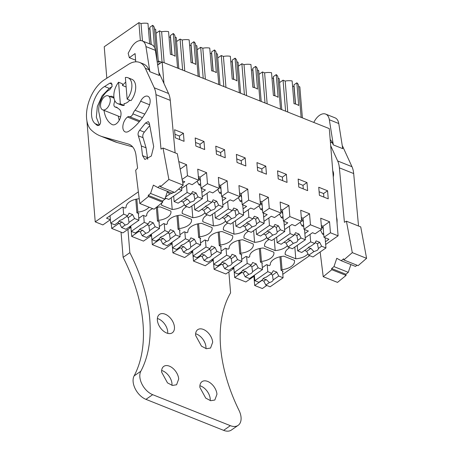 <?xml version="1.0" encoding="UTF-8"?>
<svg xmlns="http://www.w3.org/2000/svg" width="453" height="453" viewBox="0 0 453 453"><rect width="100%" height="100%" fill="white"/><g stroke="black" fill="none" stroke-linecap="round" stroke-linejoin="round"><path stroke-width="0.68" d="M86.919 120.877L95.226 221.862L138.363 191.851M157.678 65.073L162.18 61.942L163.946 83.426M86.478 115.458L86.489 114.598M119.009 223.352L111.698 228.437L122.882 232.899L130.356 227.695L130.243 226.296M129.003 227.157L130.356 227.695M146.698 215.464L145.719 216.364L143.074 215.311L138.765 218.306M146.715 215.673A14.009 7.525 -4.7 0 1 146.71 215.566A14.009 7.525 -4.7 0 1 152.746 208.663M156.155 207.542A14.009 7.525 -4.7 0 1 160.311 206.896L170.838 211.092A14.009 7.525 -4.7 0 1 170.957 211.806A14.009 7.525 -4.7 0 1 158.488 220.368L157.491 221.058L156.37 207.491M159.009 222.259L159.547 221.885L157.491 221.058M149.598 235.373L150.951 235.917L143.476 241.115L131.704 236.421L139.014 231.336M167.293 223.68L166.313 224.58L163.669 223.527L159.36 226.523M167.31 223.89A14.009 7.525 -4.7 0 1 167.304 223.782A14.009 7.525 -4.7 0 1 180.906 215.113L191.432 219.314A14.009 7.525 -4.7 0 1 191.551 220.022A14.009 7.525 -4.7 0 1 179.082 228.584L178.08 229.28L176.964 215.707M179.603 230.475L180.141 230.101L178.08 229.28M170.192 243.589L171.545 244.133L164.071 249.331L152.299 244.637L159.609 239.552M187.887 231.896L186.908 232.802L184.263 231.743L179.954 234.739M187.904 232.106A14.009 7.525 -4.7 0 1 187.893 232.004A14.009 7.525 -4.7 0 1 201.5 223.329L212.027 227.531A14.009 7.525 -4.7 0 1 212.146 228.238A14.009 7.525 -4.7 0 1 199.677 236.8L198.674 237.497L197.559 223.924M200.198 238.691L200.736 238.318L198.674 237.497M190.787 251.806L192.14 252.349L184.66 257.547L172.893 252.853L180.203 247.768M208.482 240.113L207.502 241.019L204.858 239.96L200.549 242.955M208.499 240.322A14.009 7.525 -4.7 0 1 208.488 240.22A14.009 7.525 -4.7 0 1 222.095 231.545L232.621 235.747A14.009 7.525 -4.7 0 1 232.74 236.455A14.009 7.525 -4.7 0 1 220.266 245.022L219.269 245.713L218.153 232.14M220.792 246.908L221.33 246.534L219.269 245.713M211.381 260.028L212.734 260.566L205.254 265.769L193.488 261.07L200.798 255.985M229.076 248.329L228.097 249.235L225.452 248.176L221.143 251.172M229.093 248.538A14.009 7.525 -4.7 0 1 229.082 248.437A14.009 7.525 -4.7 0 1 242.689 239.767L253.21 243.963A14.009 7.525 -4.7 0 1 253.335 244.671A14.009 7.525 -4.7 0 1 240.86 253.238L239.864 253.929L238.748 240.356M241.387 255.124L241.925 254.75L239.864 253.929M231.976 268.244L233.329 268.782L225.849 273.986L214.082 269.292L221.392 264.201M249.671 256.551L248.691 257.451L246.041 256.398L241.738 259.393M249.688 256.76A14.009 7.525 -4.7 0 1 249.677 256.653A14.009 7.525 -4.7 0 1 263.284 247.984L273.805 252.179A14.009 7.525 -4.7 0 1 273.929 252.887A14.009 7.525 -4.7 0 1 261.455 261.455L260.458 262.145L259.343 248.578M261.981 263.346L262.519 262.972L260.458 262.145M252.57 276.46L253.335 276.766L245.854 281.97L234.677 277.508L241.987 272.423M270.265 264.767L269.286 265.668L266.636 264.614L262.332 267.61M270.282 264.977A14.009 7.525 -4.7 0 1 270.271 264.869A14.009 7.525 -4.7 0 1 283.878 256.2L294.399 260.396A14.009 7.525 -4.7 0 1 294.524 261.109A14.009 7.525 -4.7 0 1 282.049 269.671L281.053 270.367L279.937 256.794M282.576 271.562L283.114 271.188L281.053 270.367M266.772 285.452L262.332 288.538L254.682 285.486L261.993 280.401M282.802 274.303L309.642 255.634M325.673 244.478L338.102 235.832L330.452 232.78L323.974 237.287L323.063 226.245L321.324 225.549M325.447 241.738L328.974 239.286L323.974 237.287M307.972 253.861A14.009 7.525 -4.7 0 1 295.781 258.793L285.26 254.597A14.009 7.525 -4.7 0 1 285.141 253.884A14.009 7.525 -4.7 0 1 289.733 247.683M304.852 233.522L308.38 231.07L303.969 229.309L310.447 224.796L321.63 229.258L315.146 233.765L312.502 232.712L305.203 237.785M287.378 245.645A14.009 7.525 -4.7 0 1 275.186 250.577L264.665 246.375A14.009 7.525 -4.7 0 1 264.546 245.668A14.009 7.525 -4.7 0 1 269.139 239.467M284.257 225.305L287.785 222.848L283.374 221.087L289.852 216.579L301.624 221.279L295.141 225.787L291.908 224.495L284.609 229.569M266.783 237.429A14.009 7.525 -4.7 0 1 254.592 242.361L244.071 238.159A14.009 7.525 -4.7 0 1 243.952 237.451A14.009 7.525 -4.7 0 1 248.544 231.251M263.663 217.089L267.191 214.631L262.78 212.87L269.258 208.363L281.03 213.057L274.546 217.565L271.313 216.274L264.014 221.353M246.189 229.212A14.009 7.525 -4.7 0 1 233.997 234.144L223.476 229.943A14.009 7.525 -4.7 0 1 223.357 229.235A14.009 7.525 -4.7 0 1 227.95 223.035M243.068 208.873L246.596 206.415L242.185 204.654L248.663 200.147L260.435 204.841L253.952 209.348L250.719 208.057L243.42 213.137M225.594 220.99A14.009 7.525 -4.7 0 1 213.403 225.922L202.882 221.727A14.009 7.525 -4.7 0 1 202.763 221.019A14.009 7.525 -4.7 0 1 207.355 214.818M222.474 200.651L226.002 198.199L221.591 196.438L228.069 191.93L239.841 196.625L233.357 201.132L230.124 199.841L222.825 204.92M204.999 212.774A14.009 7.525 -4.7 0 1 192.808 217.706L182.287 213.51A14.009 7.525 -4.7 0 1 182.168 212.802A14.009 7.525 -4.7 0 1 186.761 206.602M201.879 192.434L205.407 189.983L200.996 188.221L207.474 183.714L219.246 188.408L212.763 192.916L209.529 191.625L202.231 196.698M184.405 204.558A14.009 7.525 -4.7 0 1 172.214 209.49L161.693 205.294A14.009 7.525 -4.7 0 1 161.574 204.58A14.009 7.525 -4.7 0 1 161.755 202.984M162.559 201.392A14.009 7.525 -4.7 0 1 163.856 199.971M164.484 199.456A14.009 7.525 -4.7 0 1 166.166 198.38M182.117 179.45L187.468 175.73L198.652 180.192L192.168 184.699L188.935 183.408L181.636 188.482M182.808 183.159L184.813 181.761L182.366 180.787M95.226 221.862L102.876 224.915L110.351 219.716L110.028 215.753M126.104 207.242L125.124 208.148L122.48 207.089L106.529 218.187L110.351 219.716M126.121 207.457A14.009 7.525 -4.7 0 1 126.115 207.349A14.009 7.525 -4.7 0 1 139.218 198.72M149.06 207.197A14.009 7.525 -4.7 0 1 137.893 212.151L136.897 212.842L135.775 199.275M138.414 214.043L138.952 213.663L136.897 212.842M187.468 175.73L186.562 164.682L178.788 161.579M198.652 180.192L197.74 169.145L206.568 172.667L200.09 177.174L198.346 176.477M207.474 183.714L206.568 172.667M219.246 188.408L218.335 177.361L227.163 180.883L220.685 185.39L218.941 184.694M228.069 191.93L227.163 180.883M239.841 196.625L238.929 185.577L247.757 189.099L241.279 193.607L239.535 192.91M248.663 200.147L247.757 189.099M260.435 204.841L259.524 193.793L268.352 197.315L261.868 201.823L260.13 201.132M269.258 208.363L268.352 197.315M281.03 213.057L280.118 202.015L288.946 205.537L282.462 210.045L280.724 209.348M289.852 216.579L288.946 205.537M301.624 221.279L300.713 210.232L309.541 213.754L303.057 218.261L301.319 217.565M310.447 224.796L309.541 213.754M321.63 229.258L320.718 218.21L329.546 221.732L323.063 226.245M330.452 232.78L329.546 221.732M162.18 61.942L329.291 128.618L338.102 235.832M175.249 137.803L184.071 141.325L183.408 133.261L174.581 129.739L175.249 137.803M204.003 141.478L195.175 137.955L195.843 146.019L204.665 149.541L204.003 141.478L200.016 144.252L195.549 142.469M266.449 174.19L265.786 166.126L256.959 162.604L257.621 170.673L266.449 174.19M307.638 190.628L306.975 182.565L298.148 179.043L298.81 187.106L307.638 190.628M245.192 157.91L245.854 165.974L237.027 162.451L236.364 154.388L245.192 157.91L241.206 160.685L236.738 158.901M278.216 178.89L287.043 182.412L286.381 174.348L277.553 170.826L278.216 178.89M327.57 190.781L328.232 198.844L319.405 195.322L318.742 187.259L327.57 190.781L323.584 193.556L319.116 191.772M225.26 157.757L224.597 149.694L215.77 146.172L216.438 154.235L225.26 157.757M234.677 277.508L234.263 272.48M214.082 269.292L213.669 264.263M193.488 261.07L193.074 256.047M172.893 252.853L172.48 247.831M152.299 244.637L151.885 239.614M131.704 236.421L131.291 231.392M111.698 228.437L111.285 223.414M254.682 285.486L253.867 275.56M126.144 86.97L122.542 85.532L122.395 83.754L118.573 82.225L120.351 103.879L124.179 105.402L124.031 103.624A11.982 6.869 -68.2 0 0 127.293 102.435A11.982 6.869 -68.2 0 0 129.796 100.204M100.555 106.206A7.537 4.32 -68.2 0 0 102.621 109.824A7.537 4.32 -68.2 0 0 107.905 107.185A7.537 4.32 -68.2 0 0 110.272 99.445A7.537 4.32 -68.2 0 0 108.205 95.826A7.537 4.32 -68.2 0 0 102.922 98.465A7.537 4.32 -68.2 0 0 100.555 106.206M157.406 207.27L158.488 220.368M150.951 235.917L150.838 234.512M178.001 215.486L179.082 228.584M171.545 244.133L171.432 242.729M198.595 223.708L199.677 236.8M192.14 252.349L192.027 250.945M219.19 231.925L220.266 245.022M212.734 260.566L212.621 259.161M239.784 240.141L240.86 253.238M233.329 268.782L233.216 267.383M260.379 248.357L261.455 261.455M253.335 276.766L253.267 275.973M280.973 256.574L282.049 269.671M294.818 247.072L295.781 258.793M285.141 253.165L285.26 254.597M303.969 229.309L303.057 218.261M274.224 238.856L275.186 250.577M264.546 244.948L264.665 246.375M283.374 221.087L282.462 210.045M253.629 230.634L254.592 242.361M243.952 236.732L244.071 238.159M262.78 212.87L261.868 201.823M233.035 222.417L233.997 234.144M223.357 228.516L223.476 229.943M242.185 204.654L241.279 193.607M212.44 214.201L213.403 225.922M202.763 220.3L202.882 221.727M221.591 196.438L220.685 185.39M191.846 205.985L192.808 217.706M182.168 212.078L182.287 213.51M200.996 188.221L200.09 177.174M171.251 197.768L172.214 209.49M161.579 203.861L161.693 205.294M186.562 164.682L180.192 169.116M136.812 199.054L137.893 212.151M183.408 133.261L179.422 136.036L174.954 134.252M179.711 139.586L179.422 136.036M200.305 147.803L200.016 144.252M265.786 166.126L261.8 168.901L257.332 167.117M262.089 172.451L261.8 168.901M306.975 182.565L302.989 185.339L298.521 183.556M303.278 188.89L302.989 185.339M241.494 164.235L241.206 160.685M286.381 174.348L282.395 177.117L277.927 175.339M282.683 180.668L282.395 177.117M323.872 197.106L323.584 193.556M224.597 149.694L220.611 152.468L216.143 150.685M220.9 156.019L220.611 152.468M142.469 41.002L141.036 23.562L138.895 22.65L140.368 40.577M106.817 78.227L104.23 46.761L138.895 22.65M154.428 28.896L155.679 29.354L158.318 61.472M154.507 47.52L152.678 25.3A10.595 5.691 -4.7 0 1 154.36 28.046L157.106 61.432M149.649 43.862L147.967 23.426A10.595 5.691 -4.7 0 0 141.036 23.562M159.133 64.06L158.799 61.138L161.681 62.288M216.211 53.55L217.463 54.003L220.011 85.017M205.368 79.173L202.819 48.216A10.595 5.691 -4.7 0 1 209.75 48.075L211.619 70.821A10.595 5.691 -4.7 0 1 216.33 72.695L214.462 49.949A10.595 5.691 -4.7 0 1 216.143 52.695L218.759 84.518M202.819 48.216L200.679 47.305L203.227 78.324M197.191 49.728L200.679 47.305M236.806 61.767L238.057 62.225L240.605 93.233M225.962 87.389L223.414 56.432A10.595 5.691 -4.7 0 1 230.345 56.291L232.213 79.037A10.595 5.691 -4.7 0 1 236.925 80.911L235.056 58.165A10.595 5.691 -4.7 0 1 236.738 60.912L239.354 92.735M223.414 56.432L221.274 55.521L223.822 86.54M217.785 57.944L221.274 55.521M175.022 37.112L176.274 37.571L178.822 68.584M164.179 62.741L161.63 31.784A10.595 5.691 -4.7 0 1 168.561 31.642L170.43 54.383A10.595 5.691 -4.7 0 1 175.141 56.257L173.273 33.516A10.595 5.691 -4.7 0 1 174.954 36.263L177.57 68.08M161.63 31.784L159.49 30.866L162.049 62.033M156.002 33.29L159.49 30.866M195.617 45.334L196.868 45.787L199.416 76.8M184.773 70.957L182.225 40A10.595 5.691 -4.7 0 1 189.156 39.858L191.024 62.599A10.595 5.691 -4.7 0 1 195.736 64.473L193.867 41.733A10.595 5.691 -4.7 0 1 195.549 44.479L198.165 76.302M182.225 40L180.084 39.083L182.633 70.102M176.596 41.512L180.084 39.083M277.995 78.199L279.246 78.658L281.794 109.671M267.151 103.828L264.603 72.871A10.595 5.691 -4.7 0 1 271.534 72.729L273.402 95.47A10.595 5.691 -4.7 0 1 278.114 97.344L276.245 74.603A10.595 5.691 -4.7 0 1 277.927 77.35L280.543 109.167M264.603 72.871L262.463 71.953L265.011 102.973M258.974 74.377L262.463 71.953M257.4 69.983L258.652 70.442L261.2 101.455M246.557 95.611L244.008 64.649A10.595 5.691 -4.7 0 1 250.939 64.513L252.808 87.253A10.595 5.691 -4.7 0 1 257.519 89.128L255.651 66.387A10.595 5.691 -4.7 0 1 257.332 69.128L259.948 100.951M244.008 64.649L241.868 63.737L244.416 94.756M238.38 66.161L241.868 63.737M287.746 112.044L285.197 81.087L283.057 80.17L285.605 111.189M279.569 82.593L283.057 80.17M298.589 86.415L299.841 86.874L302.389 117.888M285.197 81.087A10.595 5.691 -4.7 0 1 292.128 80.945L293.997 103.686A10.595 5.691 -4.7 0 1 298.708 105.56L296.84 82.82A10.595 5.691 -4.7 0 1 298.521 85.566L301.137 117.389M118.573 82.225A13.913 7.973 -68.2 0 0 117.701 103.612L121.529 105.136A13.913 7.973 -68.2 0 0 124.179 105.402M127.146 99.15L130.974 100.674A13.913 7.973 -68.2 0 0 131.84 79.292L128.018 77.763A13.913 7.973 -68.2 0 0 125.368 77.497L127.146 99.15A13.913 7.973 -68.2 0 0 128.018 77.763M321.517 227.887L322.434 227.247L321.432 226.845M322.434 227.247L323.289 228.952M320.481 230.056L322.496 234.088L323.646 233.289M323.753 234.586L322.496 234.088M301.46 219.297L301.84 219.031L301.426 218.867M301.84 219.031L303.374 222.095M300.124 222.315L301.902 225.871L303.589 224.699M303.748 226.602L301.902 225.871M280.866 211.081L281.245 210.815L280.832 210.645M281.245 210.815L282.78 213.878M279.529 214.099L281.307 217.65L282.995 216.477M283.153 218.386L281.307 217.65M260.271 202.859L260.651 202.599L260.237 202.429M260.651 202.599L262.185 205.662M258.935 205.883L260.713 209.433L262.4 208.261M262.559 210.169L260.713 209.433M239.677 194.643L240.056 194.377L239.643 194.212M240.056 194.377L241.591 197.446M238.34 197.667L240.118 201.217L241.806 200.045M241.964 201.953L240.118 201.217M219.082 186.426L219.462 186.16L219.048 185.996M219.462 186.16L220.996 189.224M217.746 189.45L219.524 193.001L221.211 191.829M221.37 193.737L219.524 193.001M198.488 178.21L198.867 177.944L198.454 177.78M198.867 177.944L200.402 181.007M197.151 181.228L198.929 184.784L200.617 183.612M200.775 185.515L198.929 184.784M148.397 28.641L149.96 29.122M151.223 44.49L149.807 27.299L152.678 25.3M159.031 63.947L157.65 64.909M158.799 61.138L157.231 62.231M210.181 53.295L211.744 53.777M213.17 71.172L211.591 51.948L214.462 49.949M230.775 61.512L232.338 61.993M233.765 79.388L232.185 60.164L235.056 58.165M168.992 36.857L170.554 37.339M171.981 54.739L170.402 35.515L173.273 33.516M189.586 45.079L191.149 45.56M192.576 62.956L190.996 43.731L193.867 41.733M271.964 77.944L273.521 78.426M274.954 95.826L273.374 76.602L276.245 74.603M251.37 69.728L252.933 70.209M254.359 87.61L252.78 68.38L255.651 66.387M292.559 86.166L294.116 86.648M295.549 104.043L293.969 84.819L296.84 82.82M117.701 103.612A13.913 7.973 -68.2 0 0 120.351 103.879M149.83 29.213L151.081 44.434M211.613 53.867L213.029 71.132M232.208 62.084L233.623 79.349M170.424 37.429L171.84 54.7M191.019 45.651L192.434 62.916M273.397 78.516L274.812 95.787M252.802 70.3L254.218 87.571M293.991 86.738L295.407 104.003M178.567 189.144L181.795 190.43L168.833 199.445L165.249 198.018M181.795 190.43L181.483 186.619M165.605 196.947L169.75 194.065L172.927 192.899A5.413 2.905 175.3 0 0 173.776 192.106M169.75 194.065L167.378 191.693M123.069 207.327L123.629 214.15L110.668 223.165L110.056 215.736M123.629 214.15L127.667 215.758L122.078 219.648A5.413 2.905 175.3 0 0 119.535 220.702A5.413 2.905 175.3 0 0 118.301 222.276L114.705 224.779L110.668 223.165M129.003 222.412L134.592 218.527L138.924 220.254L125.968 229.269L121.631 227.542L119.666 223.612L121.999 221.993L125.226 225.039A5.413 2.905 175.3 0 0 127.769 223.986A5.413 2.905 175.3 0 0 129.003 222.412L128.301 217.604A5.413 2.905 175.3 0 0 126.54 216.545M117.576 222.78L119.666 223.612M138.924 220.254L138.363 213.431M127.667 215.758L129.099 213.187L132.627 214.597L134.592 218.527M119.054 221.087A5.413 2.905 175.3 0 0 121.999 221.993M121.631 227.542L125.226 225.039M128.301 217.604L132.627 214.597M186.483 185.113L187.089 192.542L174.133 201.562L173.68 196.075M187.089 192.542L191.132 194.156L187.078 196.976A5.413 2.905 175.3 0 0 185.288 197.825A5.413 2.905 175.3 0 0 184.218 198.963L178.171 203.171L174.133 201.562M191.517 193.465A5.413 2.905 175.3 0 1 193.867 194.541L194.801 199.184L198.057 196.919L202.389 198.646L189.428 207.667L185.096 205.934L183.131 202.01L187.349 199.077L190.345 202.287L193.522 201.115A5.413 2.905 175.3 0 0 194.801 199.184L194.773 198.742M181.041 201.177L183.131 202.01M202.389 198.646L201.551 188.442M191.132 194.156L192.559 191.585L196.092 192.995L198.057 196.919M184.807 198.21A5.413 2.905 175.3 0 0 187.349 199.077M185.096 205.934L190.345 202.287M193.867 194.541L196.092 192.995M143.663 215.543L144.224 222.366L131.262 231.381L130.809 225.9M144.224 222.366L148.261 223.98L142.672 227.865A5.413 2.905 175.3 0 0 140.13 228.918A5.413 2.905 175.3 0 0 138.895 230.492L135.3 232.995L131.262 231.381M149.598 230.628L155.186 226.743L159.518 228.471L146.557 237.485L142.225 235.758L140.26 231.828L142.593 230.209L145.821 233.255A5.413 2.905 175.3 0 0 148.363 232.202A5.413 2.905 175.3 0 0 149.598 230.628L148.895 225.826A5.413 2.905 175.3 0 0 147.134 224.762M138.171 230.996L140.26 231.828M159.518 228.471L158.958 221.647M148.261 223.98L149.694 221.404L153.222 222.814L155.186 226.743M139.649 229.303A5.413 2.905 175.3 0 0 142.593 230.209M142.225 235.758L145.821 233.255M148.895 225.826L153.222 222.814M207.078 193.329L207.684 200.764L194.728 209.779L194.275 204.292M207.684 200.764L211.727 202.372L207.672 205.192A5.413 2.905 175.3 0 0 205.883 206.041A5.413 2.905 175.3 0 0 204.813 207.18L198.765 211.387L194.728 209.779M212.112 201.681A5.413 2.905 175.3 0 1 214.462 202.757L215.396 207.4L218.652 205.135L222.984 206.868L210.022 215.883L205.69 214.156L203.725 210.226L207.944 207.293L210.939 210.503L214.116 209.331A5.413 2.905 175.3 0 0 215.396 207.4L215.368 206.964M201.636 209.394L203.725 210.226M222.984 206.868L222.146 196.659M211.727 202.372L213.153 199.801L216.687 201.211L218.652 205.135M205.402 206.432A5.413 2.905 175.3 0 0 207.944 207.293M205.69 214.156L210.939 210.503M214.462 202.757L216.687 201.211M164.258 223.759L164.818 230.583L151.857 239.597L151.404 234.116M164.818 230.583L168.856 232.196L163.267 236.081A5.413 2.905 175.3 0 0 160.724 237.134A5.413 2.905 175.3 0 0 159.49 238.708L155.894 241.211L151.857 239.597M170.192 238.85L175.781 234.96L180.113 236.687L167.151 245.702L162.82 243.974L160.855 240.05L163.188 238.425L166.415 241.472A5.413 2.905 175.3 0 0 168.958 240.424A5.413 2.905 175.3 0 0 170.192 238.85L169.49 234.042A5.413 2.905 175.3 0 0 167.729 232.978M158.765 239.212L160.855 240.05M180.113 236.687L179.552 229.864M168.856 232.196L170.288 229.626L173.816 231.03L175.781 234.96M160.243 237.519A5.413 2.905 175.3 0 0 163.188 238.425M162.82 243.974L166.415 241.472M169.49 234.042L173.816 231.03M227.672 201.545L228.278 208.98L215.322 217.995L214.869 212.514M228.278 208.98L232.321 210.588L228.261 213.414A5.413 2.905 175.3 0 0 226.477 214.263A5.413 2.905 175.3 0 0 225.407 215.396L219.36 219.609L215.322 217.995M232.706 209.898A5.413 2.905 175.3 0 1 235.056 210.973L235.99 215.617L239.246 213.357L243.578 215.084L230.617 224.099L226.285 222.372L224.32 218.442L228.539 215.509L231.534 218.72L234.711 217.548A5.413 2.905 175.3 0 0 235.99 215.617L235.962 215.181M222.23 217.61L224.32 218.442M243.578 215.084L242.74 204.875M232.321 210.588L233.748 208.018L237.281 209.428L239.246 213.357M225.996 214.648A5.413 2.905 175.3 0 0 228.539 215.509M226.285 222.372L231.534 218.72M235.056 210.973L237.281 209.428M184.847 231.976L185.413 238.799L172.451 247.819L171.998 242.332M185.413 238.799L189.45 240.413L183.861 244.303A5.413 2.905 175.3 0 0 181.319 245.35A5.413 2.905 175.3 0 0 180.084 246.925L176.489 249.427L172.451 247.819M190.787 247.066L196.376 243.176L200.707 244.903L187.746 253.923L183.414 252.191L181.449 248.267L183.782 246.647L187.01 249.694A5.413 2.905 175.3 0 0 189.552 248.64A5.413 2.905 175.3 0 0 190.787 247.066L190.084 242.259A5.413 2.905 175.3 0 0 188.318 241.2M179.36 247.429L181.449 248.267M200.707 244.903L200.147 238.08M189.45 240.413L190.883 237.842L194.411 239.252L196.376 243.176M180.838 245.741A5.413 2.905 175.3 0 0 183.782 246.647M183.414 252.191L187.01 249.694M190.084 242.259L194.411 239.252M248.267 209.767L248.873 217.197L235.917 226.211L235.464 220.73M248.873 217.197L252.916 218.81L248.856 221.63A5.413 2.905 175.3 0 0 247.066 222.48A5.413 2.905 175.3 0 0 246.002 223.618L239.954 227.825L235.917 226.211M253.295 218.12A5.413 2.905 175.3 0 1 255.651 219.195L256.585 223.839L259.841 221.574L264.173 223.301L251.211 232.315L246.879 230.588L244.914 226.659L249.133 223.725L252.128 226.936L255.305 225.764A5.413 2.905 175.3 0 0 256.585 223.839L256.557 223.397M242.825 225.826L244.914 226.659M264.173 223.301L263.335 213.091M252.916 218.81L254.343 216.24L257.876 217.644L259.841 221.574M246.591 222.865A5.413 2.905 175.3 0 0 249.133 223.725M246.879 230.588L252.128 226.936M255.651 219.195L257.876 217.644M205.441 240.198L206.007 247.021L193.046 256.036L192.593 250.549M206.007 247.021L210.045 248.629L204.456 252.519A5.413 2.905 175.3 0 0 201.913 253.572A5.413 2.905 175.3 0 0 200.679 255.147L197.083 257.644L193.046 256.036M211.381 255.282L216.97 251.392L221.302 253.125L208.34 262.14L204.009 260.407L202.044 256.483L204.377 254.863L207.604 257.91A5.413 2.905 175.3 0 0 210.147 256.857A5.413 2.905 175.3 0 0 211.381 255.282L210.679 250.475A5.413 2.905 175.3 0 0 208.912 249.416M199.954 255.651L202.044 256.483M221.302 253.125L220.741 246.302M210.045 248.629L211.477 246.058L215.005 247.468L216.97 251.392M201.432 253.957A5.413 2.905 175.3 0 0 204.377 254.863M204.009 260.407L207.604 257.91M210.679 250.475L215.005 247.468M268.856 217.984L269.467 225.413L256.511 234.428L256.058 228.946M269.467 225.413L273.51 227.027L269.45 229.847A5.413 2.905 175.3 0 0 267.661 230.696A5.413 2.905 175.3 0 0 266.596 231.834L260.549 236.041L256.511 234.428M273.889 226.336A5.413 2.905 175.3 0 1 276.245 227.412L277.179 232.055L280.435 229.79L284.767 231.517L271.806 240.532L267.474 238.805L265.509 234.881L269.728 231.942L272.723 235.152L275.9 233.98A5.413 2.905 175.3 0 0 277.179 232.055L277.151 231.613M263.42 234.042L265.509 234.881M284.767 231.517L283.929 221.313M273.51 227.027L274.937 224.456L278.47 225.86L280.435 229.79M267.185 231.081A5.413 2.905 175.3 0 0 269.728 231.942M267.474 238.805L272.723 235.152M276.245 227.412L278.47 225.86M226.036 248.414L226.596 255.237L213.64 264.252L213.187 258.771M226.596 255.237L230.639 256.845L225.05 260.735A5.413 2.905 175.3 0 0 222.502 261.789A5.413 2.905 175.3 0 0 221.274 263.363L217.678 265.86L213.64 264.252M231.976 263.499L237.565 259.609L241.896 261.341L228.935 270.356L224.603 268.629L222.638 264.699L224.971 263.08L228.199 266.126A5.413 2.905 175.3 0 0 230.741 265.073A5.413 2.905 175.3 0 0 231.976 263.499L231.273 258.691A5.413 2.905 175.3 0 0 229.507 257.632M220.549 263.867L222.638 264.699M241.896 261.341L241.336 254.518M230.639 256.845L232.066 254.275L235.6 255.685L237.565 259.609M222.027 262.174A5.413 2.905 175.3 0 0 224.971 263.08M224.603 268.629L228.199 266.126M231.273 258.691L235.6 255.685M289.45 226.2L290.062 233.629L277.1 242.649L276.653 237.162M290.062 233.629L294.105 235.243L290.045 238.063A5.413 2.905 175.3 0 0 288.255 238.912A5.413 2.905 175.3 0 0 287.191 240.05L281.143 244.258L277.1 242.649M294.484 234.552A5.413 2.905 175.3 0 1 296.84 235.628L297.774 240.271L301.03 238.006L305.362 239.733L292.4 248.754L288.068 247.021L286.103 243.097L290.322 240.164L293.317 243.369L296.494 242.202A5.413 2.905 175.3 0 0 297.774 240.271L297.746 239.83M284.014 242.259L286.103 243.097M305.362 239.733L304.524 229.529M294.105 235.243L295.532 232.672L299.065 234.082L301.03 238.006M287.78 239.297A5.413 2.905 175.3 0 0 290.322 240.164M288.068 247.021L293.317 243.369M296.84 235.628L299.065 234.082M246.63 256.63L247.191 263.453L234.235 272.468L233.782 266.987M247.191 263.453L251.234 265.062L245.645 268.952A5.413 2.905 175.3 0 0 243.097 270.005A5.413 2.905 175.3 0 0 241.868 271.579L238.272 274.082L234.235 272.468M252.57 271.715L258.159 267.831L262.491 269.558L249.529 278.572L245.198 276.845L243.233 272.916L245.566 271.296L248.793 274.342A5.413 2.905 175.3 0 0 251.336 273.289A5.413 2.905 175.3 0 0 252.57 271.715L251.868 266.908A5.413 2.905 175.3 0 0 250.101 265.849M241.143 272.083L243.233 272.916M262.491 269.558L261.93 262.734M251.234 265.062L252.661 262.491L256.194 263.901L258.159 267.831M242.621 270.39A5.413 2.905 175.3 0 0 245.566 271.296M245.198 276.845L248.793 274.342M251.868 266.908L256.194 263.901M310.045 234.416L310.656 241.851L297.695 250.866L297.247 245.379M310.656 241.851L314.699 243.459L310.639 246.279A5.413 2.905 175.3 0 0 308.85 247.128A5.413 2.905 175.3 0 0 307.785 248.267L301.738 252.474L297.695 250.866M315.078 242.768A5.413 2.905 175.3 0 1 317.434 243.844L318.368 248.487L321.624 246.222L325.956 247.955L312.995 256.97L308.663 255.237L306.698 251.313L310.917 248.38L313.912 251.591L317.089 250.418A5.413 2.905 175.3 0 0 318.368 248.487L318.34 248.051M304.609 250.481L306.698 251.313M325.956 247.955L325.118 237.746M314.699 243.459L316.126 240.888L319.659 242.298L321.624 246.222M308.374 247.519A5.413 2.905 175.3 0 0 310.917 248.38M308.663 255.237L313.912 251.591M317.434 243.844L319.659 242.298M267.225 264.846L267.785 271.67L254.829 280.684L254.376 275.203M267.785 271.67L271.828 273.284L266.239 277.168A5.413 2.905 175.3 0 0 263.691 278.221A5.413 2.905 175.3 0 0 262.463 279.795L258.867 282.298L254.829 280.684M273.165 279.931L278.754 276.047L283.085 277.774L270.124 286.789L265.792 285.062L263.827 281.137L266.16 279.512L269.388 282.559A5.413 2.905 175.3 0 0 271.93 281.511A5.413 2.905 175.3 0 0 273.165 279.931L272.463 275.13A5.413 2.905 175.3 0 0 270.696 274.065M261.738 280.299L263.827 281.137M283.085 277.774L282.525 270.951M271.828 273.284L273.255 270.713L276.789 272.117L278.754 276.047M263.216 278.606A5.413 2.905 175.3 0 0 266.16 279.512M265.792 285.062L269.388 282.559M272.463 275.13L276.789 272.117M228.867 271.885L230.588 292.848A140.657 87.038 -124.8 0 0 239.031 410.412A15.459 9.57 -124.8 0 1 238.114 425.367L231.387 430.044A15.459 9.57 -124.8 0 1 223.623 430.35L145.957 399.359A15.459 9.57 -124.8 0 1 134.099 375.911A140.657 87.038 -124.8 0 0 123.125 257.332L121.053 232.168M199.898 385.758A11.206 6.937 -124.8 0 1 210.226 398.923A11.206 6.937 -124.8 0 1 210.226 400.599M161.653 370.497A11.206 6.937 -124.8 0 1 171.981 383.663A11.206 6.937 -124.8 0 1 171.976 385.339M157.378 318.516A11.206 6.937 -124.8 0 1 167.706 331.681A11.206 6.937 -124.8 0 1 167.706 333.357M195.622 333.776A11.206 6.937 -124.8 0 1 205.956 346.941A11.206 6.937 -124.8 0 1 205.951 348.617M238.114 425.367A15.459 9.57 -124.8 0 1 230.356 425.667L152.684 394.676A15.459 9.57 -124.8 0 1 140.826 371.234L134.099 375.911M127.939 229.377L129.852 252.655L123.125 257.332M129.852 252.655A140.657 87.038 -124.8 0 1 140.826 371.234M199.892 387.434A11.206 6.937 -124.8 0 1 202.027 381.636A11.206 6.937 -124.8 0 1 211.104 383.544A11.206 6.937 -124.8 0 1 216.959 394.24L214.824 400.039L210.651 400.701L205.747 398.13L199.892 387.434M161.647 372.173A11.206 6.937 -124.8 0 1 163.776 366.375A11.206 6.937 -124.8 0 1 172.859 368.283A11.206 6.937 -124.8 0 1 178.709 378.98L176.579 384.778L172.406 385.441L167.497 382.87L161.647 372.173M157.372 320.192A11.206 6.937 -124.8 0 1 159.507 314.393A11.206 6.937 -124.8 0 1 168.584 316.302A11.206 6.937 -124.8 0 1 174.439 326.998A11.206 6.937 -124.8 0 1 172.304 332.796A11.206 6.937 -124.8 0 1 163.227 330.888A11.206 6.937 -124.8 0 1 157.372 320.192M195.622 335.452A11.206 6.937 -124.8 0 1 197.751 329.654A11.206 6.937 -124.8 0 1 206.834 331.562A11.206 6.937 -124.8 0 1 212.684 342.258L210.549 348.057L206.375 348.719L201.472 346.149L195.622 335.452M128.454 64.371L104.258 79.87A29.377 16.835 -68.2 0 0 88.176 103.884A29.377 16.835 -68.2 0 0 90.39 129.15A81.166 46.512 -68.2 0 0 100.328 135.951A81.166 46.512 -68.2 0 0 102.95 136.84L128.324 144.031A25.51 14.621 -68.2 0 1 129.145 144.314A25.51 14.621 -68.2 0 1 136.03 155.504L137.599 168.154L135.69 170.266L139.807 203.505L148.386 196.523L148.21 195.362L150.572 193.442L153.369 185.118L157.825 187.536L160.192 185.611L160.407 186.772L168.884 179.45L163.023 148.018L161.013 149.111L155.974 94.66A27.055 15.504 -68.2 0 0 154.258 87.797L145.334 68.29A27.055 15.504 -68.2 0 0 139.654 62.452A27.055 15.504 -68.2 0 0 128.454 64.371M125.753 82.214A11.982 6.869 -68.2 0 0 122.542 85.532M127.497 117.05A8.505 4.875 -68.2 0 0 122.978 125.266A8.505 4.875 -68.2 0 0 125.198 131.897A8.505 4.875 -68.2 0 0 128.731 131.285A45.606 26.132 -68.2 0 0 148.765 106.885A8.505 4.875 -68.2 0 0 147.797 96.251A8.505 4.875 -68.2 0 0 140.64 101.195A28.601 16.387 -68.2 0 1 134.994 110.243A8.505 4.875 -68.2 0 0 132.91 113.862A3.867 2.214 -68.2 0 1 129.411 116.659A3.867 2.214 -68.2 0 1 129.365 116.636A3.867 2.214 -68.2 0 0 129.315 116.619A3.867 2.214 -68.2 0 0 127.497 117.05L139.281 121.749M104.003 110.379A35.56 20.379 -68.2 0 0 109.218 122.327A35.56 20.379 -68.2 0 0 111.993 124.507A8.505 4.875 -68.2 0 0 112.355 124.683A8.505 4.875 -68.2 0 0 119.898 118.913A8.505 4.875 -68.2 0 0 119.02 109.065A18.55 10.629 -68.2 0 1 117.57 107.927A8.505 4.875 -68.2 0 0 116.546 107.231A8.505 4.875 -68.2 0 0 115.47 107.027A3.867 2.214 -68.2 0 1 114.983 106.931A3.867 2.214 -68.2 0 1 114.303 102.661A3.867 2.214 -68.2 0 0 114.7 100.419M114.009 97.967A8.505 4.875 -68.2 0 0 112.389 96.455A8.505 4.875 -68.2 0 0 109.937 96.512M141.353 145.968L138.358 135.815C137.712 134.031 138.137 132.185 139.632 130.266L145.521 123.006L148.278 121.585L149.292 123.063L153.68 146.591L151.33 156.013L144.915 159.479L142.553 155.645L141.353 145.968L146.064 147.842L143.063 137.695C142.418 135.911 142.842 134.06 144.337 132.146L149.75 125.543M109.739 83.205L111.274 82.944L112.18 86.189L109.773 89.728C103.55 92.446 97.905 103.669 98.771 111.631L100.628 120.77C100.696 124.054 99.615 125.645 97.372 125.543L95.141 123.646C87.123 117.214 93.295 92.95 104.592 86.5L109.739 83.205L112.208 84.19M175.13 152.848L170.271 100.368A27.055 15.504 -68.2 0 0 168.556 93.499L159.632 73.992A27.055 15.504 -68.2 0 0 158.856 72.52M149.903 71.716L145.94 46.58L155.351 50.334L159.32 75.47L149.903 71.716L149.009 69.756A27.055 15.504 -68.2 0 0 143.329 63.918L139.654 62.452M163.023 148.018L177.321 153.726L183.182 185.152L168.884 179.45M160.407 186.772L174.705 192.474L183.182 185.152M157.825 187.536L172.123 193.238L173.607 192.038M167.48 191.387L164.869 199.144L150.572 193.442M139.807 203.505L154.105 209.207L162.689 202.225L162.508 201.07L164.869 199.144M100.328 135.951L114.626 141.653A81.166 46.512 -68.2 0 0 117.248 142.548L132.695 146.925M118.301 116.081A35.56 20.379 -68.2 0 0 119.224 120.294M162.689 202.225L148.386 196.523M162.508 201.07L148.21 195.362M149.592 104.768L140.64 101.195M147.712 159.303L146.064 147.842M99.394 125.056L96.33 117.265L97.35 106.449L102.135 95.776L109.298 88.38L112.072 86.602M145.94 46.58A13.913 7.973 -68.2 0 0 142.242 40.912A13.913 7.973 -68.2 0 0 130.906 48.267L128.165 53.278L129.348 57.695L135.079 53.567L135.758 61.812M155.351 50.334A13.913 7.973 -68.2 0 0 151.653 44.666L142.242 40.912M129.348 57.695L135.628 60.198M320.158 251.987L323.216 276.687L331.794 269.699L331.619 268.544L333.98 266.619L336.777 258.301L341.234 260.718L343.601 258.793L343.816 259.948L352.292 252.632L346.432 221.2L344.422 222.287L339.382 167.842A27.055 15.504 -68.2 0 0 337.666 160.974L330.696 145.747M333.261 176.947A8.505 4.875 -68.2 0 0 332.757 170.826M336.545 216.862L337.089 219.773L337.072 223.312M358.538 226.03L353.68 173.55A27.055 15.504 -68.2 0 0 351.964 166.681L343.034 147.174A27.055 15.504 -68.2 0 0 342.264 145.702M333.312 144.898L329.342 119.762L338.759 123.516L342.728 148.652L333.312 144.898L332.417 142.933A27.055 15.504 -68.2 0 0 330.186 139.507M346.432 221.2L360.73 226.902L366.59 258.335L352.292 252.632M343.816 259.948L358.113 265.656L366.59 258.335M341.234 260.718L355.531 266.421L357.015 265.215M350.888 264.569L348.278 272.327L333.98 266.619M323.216 276.687L337.513 282.389L346.092 275.407L345.916 274.252L348.278 272.327M346.092 275.407L331.794 269.699M345.916 274.252L331.619 268.544M329.342 119.762A13.913 7.973 -68.2 0 0 325.65 114.088A13.913 7.973 -68.2 0 0 314.314 121.449L313.776 122.429M338.759 123.516A13.913 7.973 -68.2 0 0 335.061 117.848L325.65 114.088M230.356 425.667L223.623 430.35M145.957 399.359L152.684 394.676M159.632 73.992L159.048 73.76M149.009 69.756L145.334 68.29M117.248 142.548L102.95 136.84M129.932 144.677L128.324 144.031M170.271 100.368L155.974 94.66M168.556 93.499L154.258 87.797M139.994 120.877L129.462 116.676M142.435 117.661L132.91 113.862M144.779 114.145L134.994 110.243M117.463 107.82L115.47 107.027M112.74 124.807L111.993 124.507M138.358 135.815L143.063 137.695M139.632 130.266L144.337 132.146M145.521 123.006L149.581 124.626M142.553 155.645L147.259 157.525M95.141 123.646L99.179 125.255M104.592 86.5L109.298 88.38M343.034 147.174L342.457 146.942M332.417 142.933L330.401 142.129M353.68 173.55L339.382 167.842M351.964 166.681L337.666 160.974M120.572 116.987L102.621 109.824M114.043 98.154L108.205 95.826M139.994 120.883L129.411 116.659M117.633 107.99L114.983 106.931"/></g></svg>
